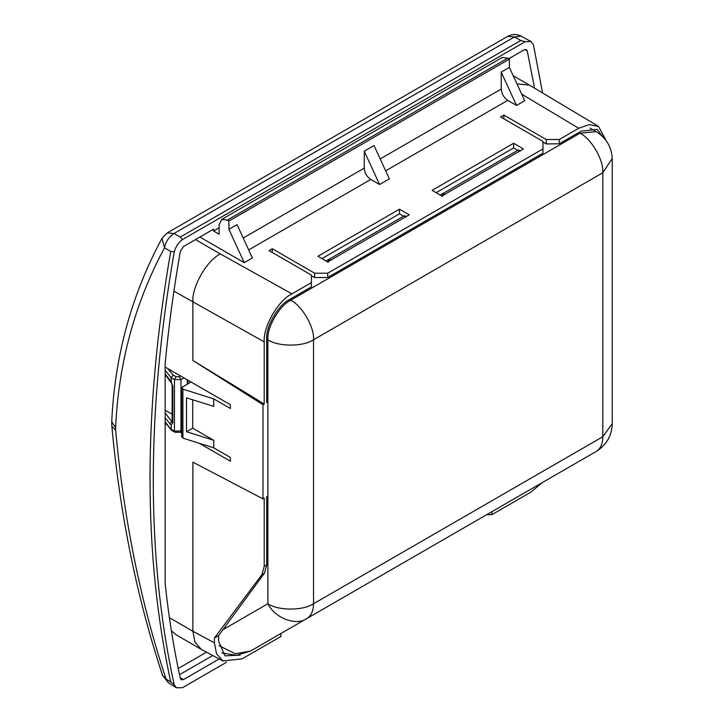 <?xml version="1.0" encoding="UTF-8"?>
<svg xmlns="http://www.w3.org/2000/svg" width="724" height="724" viewBox="0 0 724 724"><rect width="100%" height="100%" fill="white"/><g stroke="black" fill="none" stroke-linecap="round" stroke-linejoin="round"><path stroke-width="1.09" d="M172.339 421.893L172.81 422.726L171.181 425.042L171.181 429.314L174.439 431.196L174.439 379.602L176.077 376.779L179.335 376.779L180.656 376.018M171.181 425.042L165.144 418.074M172.14 421.784L172.14 385.249L171.181 381.991L172.81 386.191L172.81 422.726M183.914 377.901L180.964 379.602L174.439 379.602L171.181 377.72L173.099 375.059L176.077 376.779M167.941 368.679L173.099 375.059M181.706 431.549L180.484 432.246L174.918 432.246L171.742 430.418L165.144 421.839M165.144 413.042L172.14 421.974M172.14 421.232L169.787 423.821M172.14 414.237L165.144 410.2M165.144 370.254L171.181 377.72L171.181 381.991M170.022 380.562L171.126 382.299M170.728 681.899L166.022 679.012C140.583 602.069 123.804 519.144 115.677 430.219L115.614 427.613C118.582 363.023 134.872 303.084 164.475 247.816L170.728 251.391C143.117 410.843 143.117 554.34 170.728 681.899L174.231 684.886C146.302 556.684 146.302 412.354 174.231 251.889C175.697 246.703 178.43 242.603 182.43 239.59L180.276 237.074L174.022 233.49C169.027 236.712 165.841 241.481 164.475 247.816L162.004 238.332C131.56 294.704 114.799 355.873 111.731 421.839L115.614 427.613M513.216 75.758L529.398 85.097L516.963 83.894M491.931 511.66L491.931 514.637L530.701 492.257L542.366 482.546M507.741 100.355L516.547 105.433L501.225 72.11L501.225 89.052C501.641 93.839 503.814 97.604 507.741 100.355L385.666 170.837M364.244 151.189L374.037 145.542L389.358 178.864L379.575 184.52L364.244 151.189L364.244 168.14L243.219 238.015M228.911 229.327L244.232 262.658L252.386 257.952L237.056 224.621L228.911 229.327L228.911 221.046L509.379 59.115L507.741 58.173L502.302 57.44M228.911 221.046L227.273 220.105L221.834 219.363L219.119 224.811L219.119 234.223L213.58 231.028L219.119 227.825M501.225 72.11L509.379 67.404L509.379 59.115M513.615 143.28L523.398 148.927L441.866 196.005L432.083 190.358L513.615 143.28L513.615 147.949L517.805 150.275M436.12 192.684L513.615 147.949M546.231 143.913L546.231 139.515L559.272 139.515L559.272 143.786L546.231 143.913L542.964 142.103M546.231 139.515L503.832 115.044L503.832 118.808M503.832 115.044L500.574 116.926L542.964 141.397L542.964 148.927L327.719 273.201L314.678 273.201L314.678 277.6L327.719 277.473L542.964 153.198L542.964 148.927M491.931 514.637L486.682 514.692M559.272 143.786L581.182 131.135L597.038 129.379L602.893 136.818M311.42 275.781L314.678 277.6M264.215 404.01L262.984 404.725L192.874 360.471L264.215 404.01L264.215 341.882C262.975 326.759 278.215 300.351 291.935 293.863L311.42 282.613L311.42 286.885L289.51 299.528C278.215 304.876 265.663 326.614 266.685 339.067L266.685 402.589L267.88 401.892L267.88 496.04L266.685 496.736L266.685 564.946L264.215 566.376L264.215 498.157L262.984 498.863L192.874 462.147L192.874 631.238L169.389 617.69M403.657 216.177L399.467 213.842L321.981 258.586M327.719 277.473L327.719 273.201M508.728 58.744L524.095 49.866L526.393 49.639L527.271 50.97L524.809 49.549M534.538 88.165L527.271 50.97M521.162 36.2L514.402 36.969L174.022 233.49L167.271 232.902L507.66 36.381C512.149 33.983 516.655 33.919 521.162 36.2L530.945 41.494L525.19 41.702L182.43 239.59M248.694 249.916L370.769 179.434C366.842 176.683 364.661 172.918 364.244 168.14M192.874 360.471L192.874 302.107C191.643 286.985 206.756 260.504 220.349 253.952L195.48 239.59M291.935 293.863L220.349 253.952M219.173 658.976L183.534 679.555L181.226 679.782L180.357 678.451C173.669 648.061 168.611 616.423 165.172 583.526L165.144 363.946C168.592 327.004 173.66 289.446 180.357 251.264L183.534 246.486L213.58 229.137L213.58 231.028M170.728 251.391L174.231 251.889M226.485 662.288L182.43 687.719L176.466 687.8L174.231 684.886M168.484 682.895L166.022 679.012L162.61 675.483L168.493 682.904L176.466 687.8M370.769 179.434L379.575 184.52M165.144 367.068L230.386 404.725L230.386 408.49L213.734 398.879L213.734 406.408L186.511 397.847L186.511 431.739L192.711 428.165L192.711 399.793M186.511 431.739L213.734 440.301L192.711 428.165M213.734 398.879L182.91 389.177L182.14 387.231L191.073 382.037M181.706 387.992L182.14 387.231M213.734 440.301L213.734 447.83L182.91 438.138L182.14 436.192M213.734 447.83L230.386 457.45L230.386 461.215L199.39 443.323M181.706 433.115L180.348 432.328M166.945 424.59L165.144 423.549M399.467 209.182L317.936 256.251L327.719 261.907L409.25 214.829L399.467 209.182L399.467 213.842M311.42 282.613L311.42 275.084L269.02 250.604L272.278 248.721L314.678 273.201M272.278 248.721L272.278 252.486M266.685 401.141L267.88 401.892M264.215 566.376L261.844 574.747L214.44 637.989L218.621 635.572L264.396 573.272L266.685 564.946M280.921 633.491L280.921 636.459L242.151 658.849L222.92 660.994L216.476 653.709L214.44 642.849L192.874 631.238L194.946 642.07L201.317 649.374M218.621 635.572L218.621 641.256L225.01 655.854L240.124 655.148M214.44 637.989L214.44 642.849M262.984 404.725L262.984 498.863M244.232 262.658L199.878 237.047M525.19 41.702L520.827 40.454L180.276 237.074M520.827 40.454L514.402 36.969L507.741 36.336M542.584 92.98L533.389 44.535L530.954 41.503M606.314 140.89L598.531 126.428L589.064 124.609L578.757 128.266L559.272 139.515M578.757 128.266L521.678 94.147M516.547 105.433L524.701 100.727L509.379 67.404M111.731 421.839L111.849 426.264L115.677 430.219M171.353 630.731L176.403 634.993M442.219 196.584L443.169 193.371L518.185 150.058L520.484 150.61M218.965 645.645L235.282 653.745L250.432 651.093L306.849 618.522C296.279 626.287 274.849 618.16 267.88 603.735C278.152 610.848 303.266 610.848 313.537 603.735L313.537 339.764C303.266 346.868 278.152 346.868 267.88 339.764L267.88 603.735L222.947 629.681M405.331 215.933L404.037 215.96L326.09 260.966L329.031 259.264L328.072 262.486M221.87 652.93L236.368 655.347L250.432 651.093L596.124 451.505L306.849 618.522C311.211 615.834 313.438 610.911 313.537 603.735L602.811 436.726L602.811 172.746L313.537 339.764C314.56 327.311 301.998 305.564 290.704 300.216L579.978 133.207C591.273 138.555 603.834 160.294 602.811 172.746L612.214 158.556M172.14 385.249L172.81 386.191M174.873 432.219L174.439 431.196L181.706 430.762M179.335 376.779L180.964 379.602L180.964 431.196L180.484 432.246M165.144 374.018L169.787 379.765M227.273 220.105L507.741 58.173M380.191 158.936L501.225 89.052M173.914 291.157L264.215 341.882M206.521 652.17L178.231 668.505M179.534 674.696L212.747 655.528M183.534 679.555L180.167 677.61M182.91 438.138L182.91 389.177M261.844 574.747L264.396 573.272M443.169 193.371L440.237 195.064L443.169 193.371L445.124 194.494M520.14 151.189L518.185 150.058M187.978 383.82L187.978 380.245M267.88 339.764C266.857 327.311 279.41 305.564 290.704 300.216M404.037 215.96L405.992 217.091M330.986 260.396L329.031 259.264M612.269 423.576L602.811 436.726C602.712 443.903 600.486 448.826 596.124 451.505L539.706 484.084M590.024 128.085L596.124 131.614L579.978 133.207M165.144 422.363L171.452 430.165M165.144 374.534L171.045 382.525M501.976 57.603L221.508 219.535M167.271 232.902L162.004 238.332M181.706 388.01L181.706 436.97M529.57 85.197L598.531 126.428M111.849 426.264C120.093 515.289 137.017 598.359 162.61 675.483M201.435 649.437L222.902 660.985M176.294 634.93L201.091 649.247M187.299 379.856L187.299 384.209M406.345 216.512L405.386 215.96M596.124 131.614C606.486 138.067 611.87 147.379 612.269 159.57L612.269 423.549C611.88 435.721 606.495 445.043 596.124 451.505"/></g></svg>
